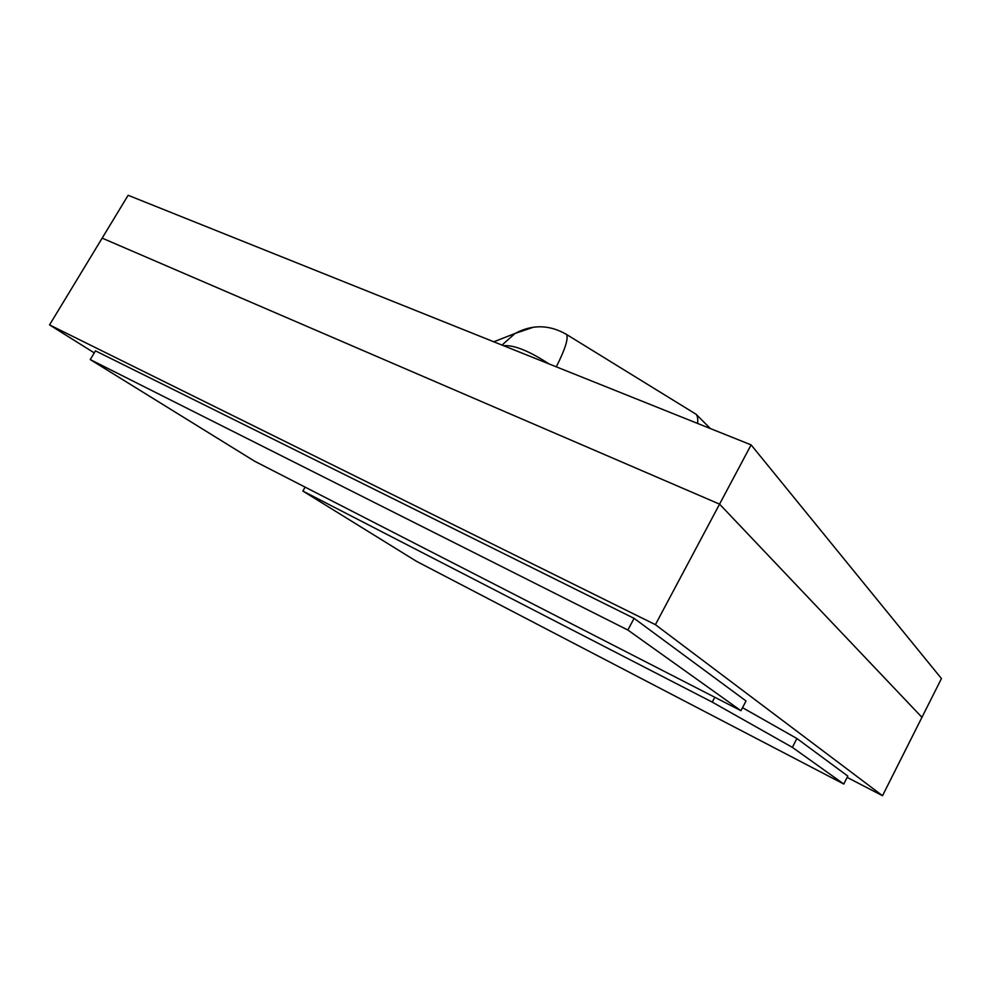 <?xml version="1.0" encoding="UTF-8"?>
<svg xmlns="http://www.w3.org/2000/svg" width="991" height="991" viewBox="0 0 991 991"><rect width="100%" height="100%" fill="white"/><g stroke="black" fill="none" stroke-linecap="round" stroke-linejoin="round"><path stroke-width="1.49" d="M94.256 352.883L49.55 324.899L655.398 624.664L882.51 795.711L847.156 777.402M49.55 324.899L102.16 238.137L719.565 504.134L921.952 717.323L941.45 678.562L751.116 444.885L128.136 195.289L102.16 238.137L719.565 504.134L921.952 717.323L882.51 795.711M751.116 444.885L655.398 624.664M740.958 710.696L746.025 700.959L634.091 618.347L95.47 350.851L90.243 359.572L254.625 461.224L740.958 710.696L627.848 630.028L90.243 359.572M634.091 618.347L627.848 630.028M742.532 707.685L796.9 738.518L847.813 776.089L843.787 784.03L416.616 561.401L302.862 491.053L712.244 702.111L792.366 747.363L843.787 784.03M796.9 738.518L792.366 747.363M714.784 697.268L712.244 702.111M305.104 487.126L302.862 491.053M493.568 341.709L494.62 341.474M503.564 345.71C513.945 344.831 529.07 350.888 548.927 363.883M533.592 327.141L515.023 333.471L502.016 345.091M556.298 366.843C565.093 349.389 568.524 338.612 566.592 334.5L565.304 333.719M694.158 413.086L696.078 414.263C697.577 415.947 698.073 419.007 697.565 423.442M493.791 341.796L515.023 333.471C532.365 324.23 549.547 324.577 566.592 334.5L696.078 414.263L710.398 428.583"/></g></svg>
